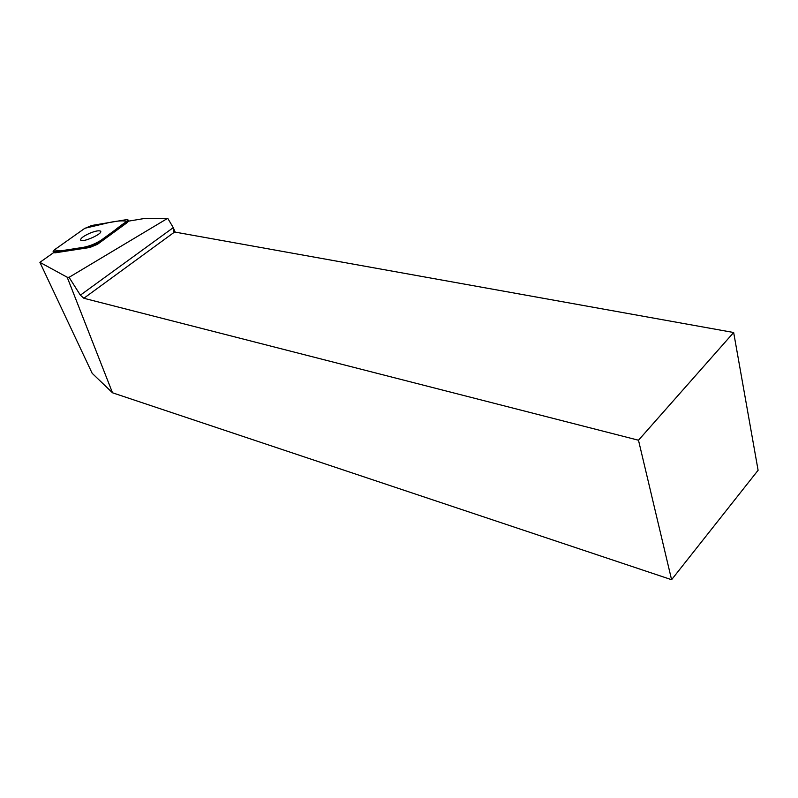 <?xml version="1.0" encoding="UTF-8"?>
<svg xmlns="http://www.w3.org/2000/svg" width="798" height="798" viewBox="0 0 798 798"><rect width="100%" height="100%" fill="white"/><g stroke="black" fill="none" stroke-linecap="round" stroke-linejoin="round"><path stroke-width="1.2" d="M97.047 243.191L126.852 221.455L127.959 219.839L126.134 219.709L91.79 225.465L84.548 228.507L54.414 249.834L53.107 251.609L54.743 251.769L89.396 246.412L97.047 243.191L97.526 244.268L127.311 222.512L126.852 221.455M89.925 233.176C83.391 236.128 80.309 238.452 80.688 240.148C82.453 242.981 103.381 233.555 100.568 231.201C99.102 230.273 95.551 230.941 89.925 233.176M127.311 222.512L128.508 221.146L143.999 218.562L167.73 218.293L69.067 277.325L67.192 277.225L39.9 262.343L53.586 252.657L53.107 251.609M39.9 262.343L92.169 373.304L112.498 392.786L671.587 579.707L758.1 470.271L733.661 332.507L174.602 232.009L173.655 231.24L173.266 227.639L175.131 232.098M97.526 244.268L89.885 247.48L89.396 246.412M54.743 251.769L55.222 252.816L89.885 247.48M55.222 252.816L53.586 252.657M167.73 218.293L173.266 227.639L80.369 295.16L69.067 277.325M671.587 579.707L638.49 440.227L83.85 298.262L80.369 295.16M112.498 392.786L67.192 277.225M638.49 440.227L733.661 332.507M54.424 249.834L60.059 250.951L83.441 247.33C102.373 243.659 113.007 229.984 126.842 221.465C123.75 220.378 117.795 220.747 108.987 222.582L84.897 228.258L54.424 249.834M174.602 232.009L83.85 298.262M128.528 221.136L128.049 220.029"/></g></svg>

